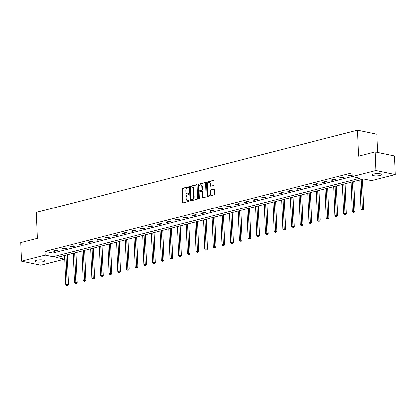 <?xml version="1.0" encoding="UTF-8"?>
<svg xmlns="http://www.w3.org/2000/svg" width="416" height="416" viewBox="0 0 416 416"><rect width="100%" height="100%" fill="white"/><g stroke="black" fill="none" stroke-linecap="round" stroke-linejoin="round"><path stroke-width="0.62" d="M188.568 187.205A0.525 0.374 -78.2 0 0 188.167 186.789L182.359 188.276A0.749 0.536 -78.2 0 0 181.844 189.145L182.369 202.259A0.749 0.536 -78.2 0 0 182.946 202.847L188.75 201.36A0.525 0.374 -78.2 0 0 188.708 200.34L187.959 200.533A2.397 1.716 -78.2 0 1 187.372 200.548A2.397 1.716 -78.2 0 1 186.118 198.65L186.072 197.558A2.397 1.716 -78.2 0 1 187.73 194.776L188.479 194.584A0.525 0.374 -78.2 0 0 188.438 193.565L187.689 193.757A2.397 1.716 -78.2 0 1 187.101 193.773A2.397 1.716 -78.2 0 1 185.843 191.875L185.801 190.783A2.397 1.716 -78.2 0 1 187.455 188.001L188.209 187.808A0.525 0.374 -78.2 0 0 188.568 187.205M380.255 175.422A4.888 1.134 -2.3 0 1 374.993 175.838A4.888 1.134 -2.3 0 1 372.034 174.918A4.888 1.134 -2.3 0 1 373.573 174.018A4.888 1.134 -2.3 0 1 378.836 173.602A4.888 1.134 -2.3 0 1 381.8 174.522A4.888 1.134 -2.3 0 1 380.255 175.422M43.17 261.68A4.888 1.134 -2.3 0 1 37.908 262.09A4.888 1.134 -2.3 0 1 34.944 261.17A4.888 1.134 -2.3 0 1 36.488 260.276A4.888 1.134 -2.3 0 1 41.751 259.86A4.888 1.134 -2.3 0 1 44.715 260.78A4.888 1.134 -2.3 0 1 43.17 261.68M213.626 185.463A0.749 0.536 -78.2 0 0 214.146 184.595L213.996 180.918A0.749 0.536 -78.2 0 0 213.424 180.326L206.976 181.979A0.749 0.536 -78.2 0 0 206.456 182.848L206.986 195.962A0.749 0.536 -78.2 0 0 207.558 196.55L214.006 194.901A0.749 0.536 -78.2 0 0 214.526 194.033L214.344 189.587A0.749 0.536 -78.2 0 0 213.772 188.999L211.011 189.706A0.749 0.536 -78.2 0 0 210.491 190.575L210.584 192.774A2.007 1.435 -78.2 0 1 208.707 195.114A2.007 1.435 -78.2 0 1 207.657 193.523L207.314 184.891A2.007 1.435 -78.2 0 1 209.186 182.556A2.007 1.435 -78.2 0 1 210.236 184.142L210.293 185.583A0.749 0.536 -78.2 0 0 210.87 186.17L213.626 185.463M21.544 261.16L20.8 242.601L37.388 238.358L36.343 212.378L357.51 130.198L358.556 156.177L375.138 151.928L375.887 170.487L395.2 174.538L371.545 180.591L363.714 178.948L56.685 257.514L64.516 259.158L40.862 265.21L21.544 261.16L45.204 255.107L53.03 256.75L360.058 178.183L352.232 176.54L375.887 170.487M352.232 176.54L352.082 172.827L45.053 251.394L45.204 255.107M197.007 185.266A0.749 0.536 -78.2 0 0 196.43 184.678L189.982 186.326A0.749 0.536 -78.2 0 0 189.467 187.195L189.992 200.309A0.749 0.536 -78.2 0 0 190.57 200.897L197.012 199.248A0.749 0.536 -78.2 0 0 197.532 198.38L197.007 185.266M198.479 184.153L204.927 182.504A0.749 0.536 -78.2 0 1 205.499 183.092L206.029 196.206A0.749 0.536 -78.2 0 1 205.509 197.075L202.753 197.777A0.749 0.536 -78.2 0 1 202.176 197.189L201.963 191.87A0.749 0.536 -78.2 0 0 201.386 191.282L199.555 191.75A0.749 0.536 -78.2 0 0 199.04 192.618L199.264 198.156A0.525 0.374 -78.2 0 1 198.494 198.354L197.964 185.021A0.749 0.536 -78.2 0 1 198.479 184.153L205.343 182.64M377.556 152.438L376.823 134.248L357.51 130.198M45.053 251.394L52.884 253.037L352.227 176.436M54.371 251.378L57.71 250.526L56.404 250.25L53.066 251.103L54.371 251.378L54.35 250.775M63.055 249.158L66.394 248.3L65.088 248.03L61.75 248.882L63.055 249.158L63.029 248.555M71.739 246.938L75.078 246.08L73.772 245.809L70.434 246.662L71.739 246.938L71.713 246.334M80.423 244.712L83.762 243.859L82.456 243.584L79.118 244.442L80.423 244.712L80.397 244.114M89.107 242.492L92.446 241.639L91.14 241.363L87.802 242.216L89.107 242.492L89.081 241.888M97.786 240.271L101.13 239.413L99.824 239.143L96.481 239.996L97.786 240.271L97.765 239.668M106.47 238.046L109.808 237.193L108.508 236.917L105.165 237.775L106.47 238.046L106.449 237.448M115.154 235.825L118.492 234.972L117.187 234.697L113.849 235.55L115.154 235.825L115.128 235.222M123.838 233.605L127.176 232.747L125.871 232.476L122.533 233.329L123.838 233.605L123.812 233.002M132.522 231.379L135.86 230.526L134.555 230.251L131.217 231.109L132.522 231.379L132.496 230.781M141.206 229.159L144.544 228.306L143.239 228.03L139.901 228.883L141.206 229.159L141.18 228.556M149.885 226.938L153.228 226.08L151.923 225.81L148.58 226.663L149.885 226.938L149.864 226.335M158.569 224.718L161.912 223.86L160.607 223.59L157.264 224.442L158.569 224.718L158.548 224.115M167.253 222.492L170.591 221.64L169.286 221.364L165.948 222.222L167.253 222.492L167.227 221.894M175.937 220.272L179.275 219.419L177.97 219.144L174.632 219.996L175.937 220.272L175.911 219.669M184.621 218.052L187.959 217.194L186.654 216.923L183.316 217.776L184.621 218.052L184.595 217.448M193.305 215.826L196.643 214.973L195.338 214.698L192 215.556L193.305 215.826L193.279 215.228M201.989 213.606L205.327 212.753L204.022 212.477L200.684 213.33L201.989 213.606L201.963 213.002M210.668 211.385L214.011 210.527L212.706 210.257L209.362 211.11L210.668 211.385L210.647 210.782M219.352 209.16L222.69 208.307L221.385 208.031L218.046 208.889L219.352 209.16L219.331 208.562M228.036 206.939L231.374 206.086L230.069 205.811L226.73 206.669L228.036 206.939L228.01 206.336M236.72 204.719L240.058 203.866L238.753 203.59L235.414 204.443L236.72 204.719L236.694 204.116M245.404 202.498L248.742 201.64L247.437 201.37L244.098 202.223L245.404 202.498L245.378 201.895M254.088 200.273L257.426 199.42L256.121 199.144L252.782 200.002L254.088 200.273L254.062 199.675M262.766 198.052L266.11 197.2L264.805 196.924L261.461 197.777L262.766 198.052L262.746 197.449M271.45 195.832L274.794 194.974L273.489 194.704L270.145 195.556L271.45 195.832L271.43 195.229M280.134 193.606L283.473 192.754L282.168 192.478L278.829 193.336L280.134 193.606L280.108 193.008M288.818 191.386L292.157 190.533L290.852 190.258L287.513 191.11L288.818 191.386L288.792 190.783M297.502 189.166L300.841 188.308L299.536 188.037L296.197 188.89L297.502 189.166L297.476 188.562M306.186 186.94L309.525 186.087L308.22 185.812L304.881 186.67L306.186 186.94L306.16 186.342M314.865 184.72L318.209 183.867L316.904 183.591L313.565 184.449L314.865 184.72L314.844 184.122M323.549 182.499L326.893 181.646L325.588 181.371L322.244 182.224L323.549 182.499L323.528 181.896M332.233 180.279L335.572 179.421L334.266 179.15L330.928 180.003L332.233 180.279L332.212 179.676M340.917 178.053L344.256 177.2L342.95 176.925L339.612 177.783L340.917 178.053L340.891 177.455M352.16 174.814L348.296 175.557L349.601 175.833L352.175 175.172M375.138 151.928L394.456 155.979L395.2 174.538M64.371 255.549L64.516 259.158M52.884 253.037L53.03 256.75M349.601 175.833L349.575 175.23M187.101 193.773L187.621 193.882A2.397 1.716 -78.2 0 0 188.209 193.866L187.689 193.757M188.77 193.726L188.209 193.866M187.372 200.548L187.897 200.658A2.397 1.716 -78.2 0 0 188.479 200.642L187.959 200.533M189.046 200.502L188.479 200.642M188.5 186.95L182.884 188.386A0.749 0.536 -78.2 0 0 182.364 189.254L182.894 202.368A0.749 0.536 -78.2 0 0 183.05 202.821M196.846 184.813L190.507 186.436A0.749 0.536 -78.2 0 0 189.987 187.304L190.512 200.418A0.749 0.536 -78.2 0 0 190.674 200.871M190.627 187.19A0.525 0.374 -78.2 0 0 190.263 187.798L190.726 199.311A0.525 0.374 -78.2 0 0 191.126 199.722L191.922 199.519A2.397 1.716 -78.2 0 0 193.575 196.742L193.258 188.874A2.397 1.716 -78.2 0 0 192.005 186.971A2.397 1.716 -78.2 0 0 191.417 186.987L190.627 187.19M191.407 199.784A0.525 0.374 -78.2 0 0 191.651 199.831L191.126 199.722M192.005 186.971L192.525 187.08A2.397 1.716 -78.2 0 1 193.783 188.984L194.095 196.851A2.397 1.716 -78.2 0 1 192.442 199.628L191.651 199.831M201.568 191.277L202.093 191.386A0.749 0.536 -78.2 0 1 202.483 191.984L202.696 197.298A0.749 0.536 -78.2 0 0 202.857 197.751M198.999 184.262A0.749 0.536 -78.2 0 0 198.484 185.13L199.02 198.463A0.525 0.374 -78.2 0 0 199.066 198.671M201.739 186.352A2.007 1.435 -78.2 0 0 200.689 184.766A2.007 1.435 -78.2 0 0 198.817 187.101L198.942 190.143A0.749 0.536 -78.2 0 0 199.514 190.731L201.344 190.263A0.749 0.536 -78.2 0 0 201.864 189.394L201.739 186.352L202.264 186.462A2.007 1.435 -78.2 0 0 201.214 184.876L200.689 184.766M199.69 190.767A0.749 0.536 -78.2 0 0 200.039 190.84L199.514 190.731M202.264 186.462L202.384 189.504A0.749 0.536 -78.2 0 1 201.869 190.372L200.039 190.84M209.186 182.556L209.706 182.666A2.007 1.435 -78.2 0 1 210.756 184.252L210.813 185.692A0.749 0.536 -78.2 0 0 210.974 186.144M208.707 195.114L209.232 195.224A2.007 1.435 -78.2 0 0 211.104 192.884L210.584 192.774M214.183 189.134L211.531 189.816A0.749 0.536 -78.2 0 0 211.016 190.684L211.104 192.884M213.834 180.466L207.496 182.088A0.749 0.536 -78.2 0 0 206.981 182.957L207.506 196.071A0.749 0.536 -78.2 0 0 207.667 196.524M64.579 255.492L65.754 284.752L67.148 284.398L68.453 284.674L67.252 254.81M67.158 285.553L66.602 285.693L67.683 285.662L67.158 285.553L65.972 255.138M66.602 285.693L65.754 284.752M68.453 284.674L67.683 285.662M73.263 253.271L74.438 282.532L75.832 282.178L77.137 282.448L75.936 252.59M75.842 283.332L75.286 283.473L76.362 283.442L75.842 283.332L74.656 252.918M75.286 283.473L74.438 282.532M77.137 282.448L76.362 283.442M81.947 251.051L83.122 280.311L84.51 279.952L85.816 280.228L84.62 250.364M84.526 281.107L83.97 281.252L85.046 281.216L84.526 281.107L83.335 250.692M83.97 281.252L83.122 280.311M85.816 280.228L85.046 281.216M90.631 248.83L91.806 278.091L93.194 277.732L94.5 278.008L93.304 248.144M93.21 278.886L92.654 279.027L93.73 278.996L93.21 278.886L92.019 248.472M92.654 279.027L91.806 278.091M94.5 278.008L93.73 278.996M99.315 246.605L100.49 275.865L101.878 275.512L103.184 275.782L101.982 245.924M101.894 276.666L101.338 276.806L102.414 276.775L101.894 276.666L100.703 246.251M101.338 276.806L100.49 275.865M103.184 275.782L102.414 276.775M107.994 244.384L109.169 273.645L110.562 273.286L111.868 273.562L110.666 243.698M110.573 274.44L110.016 274.586L111.098 274.55L110.573 274.44L109.387 244.026M110.016 274.586L109.169 273.645M111.868 273.562L111.098 274.55M116.678 242.164L117.853 271.424L119.246 271.066L120.552 271.341L119.35 241.478M119.257 272.22L118.7 272.36L119.782 272.329L119.257 272.22L118.071 241.805M118.7 272.36L117.853 271.424M120.552 271.341L119.782 272.329M125.362 239.938L126.537 269.199L127.93 268.845L129.236 269.121L128.034 239.257M127.941 270L127.384 270.14L128.461 270.109L127.941 270L126.755 239.585M127.384 270.14L126.537 269.199M129.236 269.121L128.461 270.109M134.046 237.718L135.221 266.978L136.609 266.625L137.914 266.895L136.718 237.037M136.625 267.774L136.068 267.92L137.145 267.888L136.625 267.774L135.434 237.364M136.068 267.92L135.221 266.978M137.914 266.895L137.145 267.888M142.73 235.498L143.905 264.758L145.293 264.399L146.598 264.675L145.402 234.811M145.309 265.554L144.752 265.699L145.829 265.663L145.309 265.554L144.118 235.139M144.752 265.699L143.905 264.758M146.598 264.675L145.829 265.663M151.414 233.272L152.589 262.532L153.977 262.179L155.282 262.454L154.081 232.591M153.993 263.333L153.436 263.474L154.513 263.442L153.993 263.333L152.802 232.918M153.436 263.474L152.589 262.532M155.282 262.454L154.513 263.442M160.092 231.052L161.268 260.312L162.661 259.958L163.966 260.229L162.765 230.37M162.672 261.113L162.115 261.253L163.197 261.222L162.672 261.113L161.486 230.698M162.115 261.253L161.268 260.312M163.966 260.229L163.197 261.222M168.776 228.831L169.952 258.092L171.345 257.733L172.65 258.008L171.449 228.145M171.356 258.887L170.799 259.033L171.881 258.996L171.356 258.887L170.17 228.472M170.799 259.033L169.952 258.092M172.65 258.008L171.881 258.996M177.46 226.611L178.636 255.871L180.029 255.512L181.334 255.788L180.133 225.924M180.04 256.667L179.483 256.807L180.565 256.776L180.04 256.667L178.854 226.252M179.483 256.807L178.636 255.871M181.334 255.788L180.565 256.776M186.144 224.385L187.32 253.646L188.713 253.292L190.018 253.562L188.817 223.704M188.724 254.446L188.167 254.587L189.244 254.556L188.724 254.446L187.538 224.032M188.167 254.587L187.32 253.646M190.018 253.562L189.244 254.556M194.828 222.165L196.004 251.425L197.392 251.066L198.697 251.342L197.501 221.478M197.408 252.221L196.851 252.366L197.928 252.33L197.408 252.221L196.217 221.806M196.851 252.366L196.004 251.425M198.697 251.342L197.928 252.33M203.512 219.944L204.688 249.205L206.076 248.846L207.381 249.122L206.185 219.258M206.092 250L205.535 250.141L206.612 250.11L206.092 250L204.901 219.586M205.535 250.141L204.688 249.205M207.381 249.122L206.612 250.11M212.191 217.719L213.366 246.979L214.76 246.626L216.065 246.901L214.864 217.038M214.776 247.78L214.214 247.92L215.296 247.889L214.776 247.78L213.585 217.365M214.214 247.92L213.366 246.979M216.065 246.901L215.296 247.889M220.875 215.498L222.05 244.759L223.444 244.405L224.749 244.676L223.548 214.817M223.454 245.554L222.898 245.7L223.98 245.669L223.454 245.554L222.269 215.145M222.898 245.7L222.05 244.759M224.749 244.676L223.98 245.669M229.559 213.278L230.734 242.538L232.128 242.18L233.433 242.455L232.232 212.592M232.138 243.334L231.582 243.48L232.664 243.443L232.138 243.334L230.953 212.919M231.582 243.48L230.734 242.538M233.433 242.455L232.664 243.443M238.243 211.052L239.418 240.313L240.812 239.959L242.117 240.235L240.916 210.371M240.822 241.114L240.266 241.254L241.342 241.223L240.822 241.114L239.637 210.699M240.266 241.254L239.418 240.313M242.117 240.235L241.342 241.223M246.927 208.832L248.102 238.092L249.491 237.739L250.796 238.009L249.6 208.151M249.506 238.893L248.95 239.034L250.026 239.002L249.506 238.893L248.316 208.478M248.95 239.034L248.102 238.092M250.796 238.009L250.026 239.002M255.611 206.612L256.786 235.872L258.175 235.513L259.48 235.789L258.284 205.925M258.19 236.668L257.634 236.813L258.71 236.777L258.19 236.668L257 206.253M257.634 236.813L256.786 235.872M259.48 235.789L258.71 236.777M264.295 204.391L265.47 233.652L266.859 233.293L268.164 233.568L266.963 203.705M266.874 234.447L266.318 234.588L267.394 234.556L266.874 234.447L265.684 204.032M266.318 234.588L265.47 233.652M268.164 233.568L267.394 234.556M272.974 202.166L274.149 231.426L275.543 231.072L276.848 231.343L275.647 201.484M275.553 232.227L274.997 232.367L276.078 232.336L275.553 232.227L274.368 201.812M274.997 232.367L274.149 231.426M276.848 231.343L276.078 232.336M281.658 199.945L282.833 229.206L284.227 228.847L285.532 229.122L284.331 199.259M284.237 230.001L283.681 230.147L284.762 230.11L284.237 230.001L283.052 199.592M283.681 230.147L282.833 229.206M285.532 229.122L284.762 230.11M290.342 197.725L291.517 226.985L292.911 226.626L294.216 226.902L293.015 197.038M292.921 227.781L292.365 227.921L293.446 227.89L292.921 227.781L291.736 197.366M292.365 227.921L291.517 226.985M294.216 226.902L293.446 227.89M299.026 195.499L300.201 224.76L301.595 224.406L302.895 224.682L301.699 194.818M301.605 225.56L301.049 225.701L302.125 225.67L301.605 225.56L300.42 195.146M301.049 225.701L300.201 224.76M302.895 224.682L302.125 225.67M307.71 193.279L308.885 222.539L310.274 222.186L311.579 222.456L310.383 192.598M310.289 223.335L309.733 223.48L310.809 223.449L310.289 223.335L309.098 192.925M309.733 223.48L308.885 222.539M311.579 222.456L310.809 223.449M316.394 191.058L317.569 220.319L318.958 219.96L320.263 220.236L319.067 190.372M318.973 221.114L318.417 221.26L319.493 221.224L318.973 221.114L317.782 190.7M318.417 221.26L317.569 220.319M320.263 220.236L319.493 221.224M325.073 188.833L326.248 218.093L327.642 217.74L328.947 218.015L327.746 188.152M327.652 218.894L327.096 219.034L328.177 219.003L327.652 218.894L326.466 188.479M327.096 219.034L326.248 218.093M328.947 218.015L328.177 219.003M333.757 186.612L334.932 215.873L336.326 215.519L337.631 215.79L336.43 185.931M336.336 216.674L335.78 216.814L336.861 216.783L336.336 216.674L335.15 186.259M335.78 216.814L334.932 215.873M337.631 215.79L336.861 216.783M342.441 184.392L343.616 213.652L345.01 213.294L346.315 213.569L345.114 183.706M345.02 214.448L344.464 214.594L345.545 214.557L345.02 214.448L343.834 184.033M344.464 214.594L343.616 213.652M346.315 213.569L345.545 214.557M351.125 182.172L352.3 211.432L353.694 211.073L354.999 211.349L353.798 181.485M353.704 212.228L353.148 212.368L354.224 212.337L353.704 212.228L352.518 181.813M353.148 212.368L352.3 211.432M354.999 211.349L354.224 212.337M359.809 179.946L360.984 209.206L362.372 208.853L363.678 209.123L362.482 179.265M362.388 210.007L361.832 210.148L362.908 210.116L362.388 210.007L361.197 179.592M361.832 210.148L360.984 209.206M363.678 209.123L362.908 210.116M182.894 202.368L182.369 202.259M182.364 189.254L181.844 189.145M182.884 188.386L182.359 188.276M190.512 200.418L189.992 200.309M189.987 187.304L189.467 187.195M190.507 186.436L189.982 186.326M196.778 184.751L196.43 184.678M192.442 199.628L191.922 199.519M194.095 196.851L193.575 196.742M193.783 188.984L193.258 188.874M205.275 182.577L204.927 182.504M202.696 197.298L202.176 197.189M202.483 191.984L201.963 191.87M199.02 198.463L198.494 198.354M198.484 185.13L197.964 185.021M201.869 190.372L201.344 190.263M202.384 189.504L201.864 189.394M210.813 185.692L210.293 185.583M210.756 184.252L210.236 184.142M211.016 190.684L210.491 190.575M211.531 189.816L211.011 189.706M214.12 189.072L213.772 188.999M207.506 196.071L206.986 195.962M206.981 182.957L206.456 182.848M207.496 182.088L206.976 181.979M213.772 180.404L213.424 180.326M191.521 199.836L191.001 199.727M199.857 190.845L199.332 190.736"/></g></svg>
